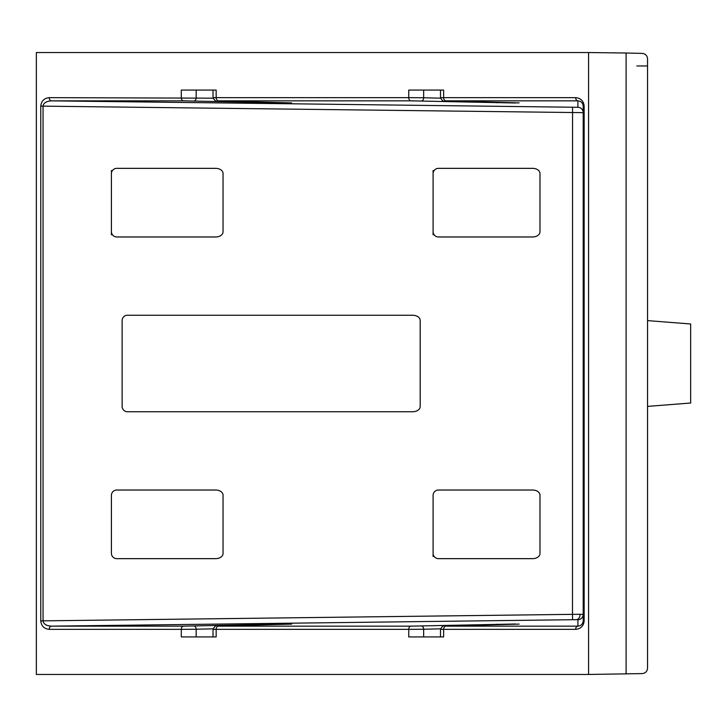 <?xml version="1.0" encoding="UTF-8"?>
<svg xmlns="http://www.w3.org/2000/svg" width="727" height="727" viewBox="0 0 727 727"><rect width="100%" height="100%" fill="white"/><g stroke="black" fill="none" stroke-linecap="round" stroke-linejoin="round"><path stroke-width="1.09" d="M583.208 106.051L584.144 106.006L584.144 620.885C583.617 626.011 580.791 628.828 575.675 629.355A3.217 2.272 -90 0 1 577.91 626.147C581.109 625.838 582.872 624.084 583.208 620.885L583.208 106.051C582.845 102.889 581.082 101.153 577.91 100.853L445.86 100.853L515.616 103.007L410.982 100.853L218.4 100.853L288.156 103.007L183.522 100.853L51.481 100.853C46.364 101.162 43.556 102.916 43.047 106.115L43.047 620.949C43.602 624.111 46.41 625.847 51.481 626.147A3.217 2.272 90 0 0 49.245 629.355C44.174 628.846 41.348 626.056 40.767 620.994L40.767 106.115C41.303 100.989 44.129 98.172 49.245 97.645L213.066 98.172M183.522 100.853A3.217 2.272 90 0 1 181.287 97.645L181.287 90.075L216.164 90.075L216.164 97.645L408.747 97.645L408.747 90.075L443.624 90.075L443.624 97.645L575.675 97.645A3.217 2.272 90 0 0 577.91 100.853L577.91 107.287L51.481 100.853A3.217 2.272 -90 0 1 49.245 97.645M647.539 406.393L690.65 403.022L690.65 323.978L647.539 320.607L647.539 668.168C647.23 671.394 645.458 673.202 642.25 673.593L588.57 674.456L36.35 674.456L36.35 52.544L588.57 52.544L588.57 674.456M626.092 673.993L626.092 53.007L642.25 53.407C645.458 53.798 647.23 55.606 647.539 58.832L647.539 320.607M412.491 315.245L127.489 315.245A5.371 5.362 -90 0 0 122.127 320.616L122.127 406.384A5.371 5.362 -90 0 0 127.489 411.755L412.491 411.755A8.015 5.362 2.7 0 0 420.188 406.593L420.188 320.407A8.015 5.362 -2.7 0 0 412.491 315.245M111.413 234.803L111.413 231.604A5.371 5.362 -90 0 0 116.774 236.975L215.619 236.975A7.724 5.362 2.9 0 0 223.044 231.804L223.044 173.517A7.724 5.362 -2.9 0 0 215.619 168.346L116.774 168.346A5.371 5.362 -90 0 0 111.413 173.717L111.413 170.509M111.413 231.604L111.413 173.717M433.092 234.803L433.092 231.604A5.371 5.362 -90 0 0 438.454 236.975L532.546 236.975A7.724 5.362 2.9 0 0 539.979 231.804L539.979 173.517A7.724 5.362 -2.9 0 0 532.546 168.346L438.454 168.346A5.371 5.362 -90 0 0 433.092 173.717L433.092 170.509M433.092 231.604L433.092 173.717M532.546 490.025L438.454 490.025A5.371 5.362 -90 0 0 433.092 495.396L433.092 553.283A5.371 5.362 -90 0 0 438.454 558.654L532.546 558.654A7.724 5.362 2.9 0 0 539.979 553.483L539.979 495.196A7.724 5.362 -2.9 0 0 532.546 490.025M111.413 495.396L111.413 553.283L111.413 495.396A5.371 5.362 -90 0 1 116.774 490.025L215.619 490.025A7.724 5.362 -2.9 0 1 223.044 495.196L223.044 553.483A7.724 5.362 2.9 0 1 215.619 558.654L116.774 558.654A5.371 5.362 -90 0 1 111.413 553.283M575.675 629.355L443.624 629.355L443.624 636.925L408.747 636.925L408.747 629.355L216.164 629.355L216.164 636.925L181.287 636.925L181.287 629.355L49.245 629.355M636.816 65.975L647.539 65.975M626.092 53.007L588.57 52.544M433.092 556.491L433.092 495.396M577.91 107.287A5.362 5.362 -0 0 1 583.208 112.649L40.767 106.115M213.066 628.828L196.181 629.237L196.181 636.925L213.029 636.925L213.029 629.291L216.164 629.355A3.217 2.272 90 0 1 218.4 626.147L410.982 626.147L515.616 623.993L445.86 626.147L577.91 626.147L577.91 619.713L576.338 619.686A5.362 3.789 90 0 0 580.064 614.324L583.208 614.351A5.362 5.362 180 0 1 577.91 619.713M193.955 100.98A3.217 2.19 91.4 0 0 196.181 97.763L196.181 90.075L213.029 90.075L213.029 97.709L216.164 97.645A3.217 2.272 90 0 0 218.4 100.853M440.526 628.828L423.65 629.237L423.65 636.925L440.489 636.925L440.489 629.291L443.624 629.355A3.217 2.272 90 0 1 445.86 626.147M410.982 100.853A3.217 2.272 90 0 1 408.747 97.645L423.65 97.763L423.65 90.075L440.489 90.075L440.489 97.709L443.624 97.645A3.217 2.272 90 0 0 445.86 100.853M575.675 97.645C580.746 98.154 583.572 100.944 584.144 106.006M515.616 103.007A3.217 2.272 -90 0 1 514.761 102.752M497.904 102.316A3.217 2.19 91.4 0 1 496.759 102.78M288.156 103.007A3.217 2.272 -90 0 1 287.301 102.752M270.435 102.316A3.217 2.19 91.4 0 1 269.299 102.78M43.047 620.949L40.767 620.994M576.338 619.686L572.549 619.713L572.485 614.351L580.064 614.324M40.767 620.885L572.485 614.351L572.549 107.287M572.549 619.713L51.481 626.147L183.522 626.147L288.156 623.993L218.4 626.147M193.955 626.02A3.217 2.19 88.6 0 1 196.181 629.237L181.287 629.355A3.217 2.272 90 0 1 183.522 626.147M421.415 626.02A3.217 2.19 88.6 0 1 423.65 629.237L408.747 629.355A3.217 2.272 90 0 1 410.982 626.147M421.415 100.98A3.217 2.19 91.4 0 0 423.65 97.763L440.526 98.172M218.136 100.98A3.217 2.354 -88.5 0 0 218.173 100.98C216.564 102.125 214.847 101.017 213.029 97.682M269.299 624.22A3.217 2.19 88.6 0 1 270.435 624.684M291.636 624.111L218.173 626.02A3.217 2.354 -91.5 0 0 218.136 626.02M445.596 100.98A3.217 2.354 -88.5 0 0 445.642 100.98C444.024 102.125 442.307 101.017 440.489 97.682M496.759 624.22A3.217 2.19 88.6 0 1 497.904 624.684M584.144 106.115L583.208 106.115M519.105 624.111L445.642 626.02A3.217 2.354 -91.5 0 0 445.596 626.02M584.144 620.885L583.208 620.885M218.173 100.98L291.636 102.889M218.173 626.02C216.564 624.875 214.847 625.983 213.029 629.318M445.642 100.98L519.105 102.889M445.642 626.02C444.024 624.875 442.307 625.983 440.489 629.318"/></g></svg>
